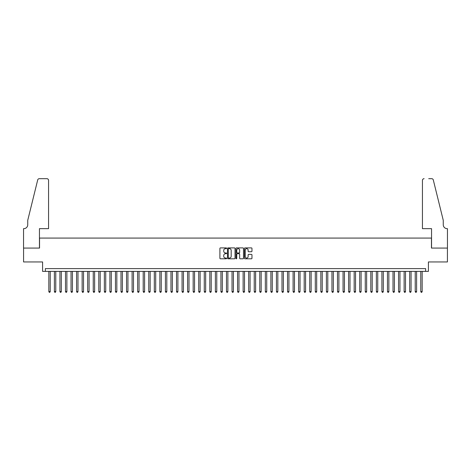 <?xml version="1.0" encoding="UTF-8"?>
<svg xmlns="http://www.w3.org/2000/svg" width="471" height="471" viewBox="0 0 471 471"><rect width="100%" height="100%" fill="white"/><g stroke="black" fill="none" stroke-linecap="round" stroke-linejoin="round"><path stroke-width="0.71" d="M226.616 248.282A0.383 0.383 0 0 0 226.239 247.899L220.446 247.899A0.548 0.548 0 0 0 219.904 248.441L219.904 258.249A0.548 0.548 0 0 0 220.446 258.797L226.239 258.797A0.383 0.383 0 0 0 226.616 258.414A0.383 0.383 0 0 0 226.239 258.031L225.485 258.031A1.743 1.743 0 0 1 223.743 256.289L223.743 255.47A1.743 1.743 0 0 1 225.485 253.728L226.239 253.728A0.383 0.383 0 0 0 226.616 253.345A0.383 0.383 0 0 0 226.239 252.968L225.485 252.968A1.743 1.743 0 0 1 223.743 251.22L223.743 250.407A1.743 1.743 0 0 1 225.485 248.659L226.239 248.659A0.383 0.383 0 0 0 226.616 248.282M251.426 251.738A0.548 0.548 0 0 0 251.967 251.196L251.967 248.441A0.548 0.548 0 0 0 251.426 247.899L244.997 247.899A0.548 0.548 0 0 0 244.449 248.441L244.449 258.249A0.548 0.548 0 0 0 244.997 258.797L251.426 258.797A0.548 0.548 0 0 0 251.967 258.249L251.967 254.929A0.548 0.548 0 0 0 251.426 254.381L248.67 254.381A0.548 0.548 0 0 0 248.129 254.929L248.129 256.577A1.46 1.46 0 0 1 246.669 258.031A1.46 1.46 0 0 1 245.214 256.577L245.214 250.119A1.46 1.46 0 0 1 246.669 248.659A1.46 1.46 0 0 1 248.129 250.119L248.129 251.196A0.548 0.548 0 0 0 248.67 251.738L251.426 251.738M425.631 271.39L428.41 271.39L428.41 261.953L447.421 261.953L447.421 248.076L431.46 248.076L431.46 238.079L39.54 238.079L39.54 248.076L23.579 248.076L23.579 261.953L42.59 261.953L42.59 271.39L425.631 271.39L425.631 268.611L45.369 268.611L45.369 271.39M235.023 248.441A0.548 0.548 0 0 0 234.476 247.899L228.046 247.899A0.548 0.548 0 0 0 227.505 248.441L227.505 258.249A0.548 0.548 0 0 0 228.046 258.797L234.476 258.797A0.548 0.548 0 0 0 235.023 258.249L235.023 248.441M236.524 247.899L242.954 247.899A0.548 0.548 0 0 1 243.495 248.441L243.495 258.249A0.548 0.548 0 0 1 242.954 258.797L240.198 258.797A0.548 0.548 0 0 1 239.657 258.249L239.657 254.275A0.548 0.548 0 0 0 239.109 253.728L237.284 253.728A0.548 0.548 0 0 0 236.742 254.275L236.742 258.414A0.383 0.383 0 0 1 236.36 258.797A0.383 0.383 0 0 1 235.977 258.414L235.977 248.441A0.548 0.548 0 0 1 236.524 247.899M228.647 248.659A0.383 0.383 0 0 0 228.264 249.041L228.264 257.655A0.383 0.383 0 0 0 228.647 258.031L229.436 258.031A1.743 1.743 0 0 0 231.184 256.289L231.184 250.407A1.743 1.743 0 0 0 229.436 248.659L228.647 248.659M239.657 250.148A1.46 1.46 0 0 0 238.196 248.688A1.46 1.46 0 0 0 236.742 250.148L236.742 252.421A0.548 0.548 0 0 0 237.284 252.968L239.109 252.968A0.548 0.548 0 0 0 239.657 252.421L239.657 250.148M48.837 271.39L48.837 291.596L50.226 291.596L50.226 271.39M50.226 291.596L49.808 292.32L49.255 292.32L48.837 291.596M48.56 228.647L48.56 180.346A1.666 1.666 0 0 0 46.894 178.68L39.317 178.68A1.666 1.666 0 0 0 37.698 179.951L27.742 220.316L27.742 224.755A3.886 3.886 0 0 1 23.856 228.647L23.55 228.647L23.55 248.076L39.452 248.076L39.452 228.647L48.56 228.647L48.56 180.346C48.454 179.345 47.895 178.786 46.894 178.68L42.284 178.68M37.698 179.951C38.122 179.033 38.122 179.033 37.698 179.951C38.122 179.033 38.122 179.033 37.698 179.951M27.742 224.755A3.886 3.886 0 0 1 23.856 228.647M422.44 228.647L422.44 180.346L422.44 228.647L431.548 228.647L431.548 248.076L447.45 248.076L447.45 228.647L447.144 228.647A3.886 3.886 0 0 1 443.258 224.755A3.886 3.886 0 0 0 447.144 228.647M440.208 207.941L433.302 179.951L443.258 220.316L443.258 224.755M428.716 178.68L431.683 178.68A1.666 1.666 0 0 1 433.302 179.951C432.878 179.033 432.878 179.033 433.302 179.951C432.878 179.033 432.878 179.033 433.302 179.951M424.106 178.68A1.666 1.666 0 0 0 422.44 180.346C422.546 179.345 423.105 178.786 424.106 178.68M54.389 271.39L54.389 291.596L55.778 291.596L55.778 271.39M55.778 291.596L55.36 292.32L54.807 292.32L54.389 291.596M59.941 271.39L59.941 291.596L61.324 291.596L61.324 271.39M61.324 291.596L60.912 292.32L60.353 292.32L59.941 291.596M65.493 271.39L65.493 291.596L66.876 291.596L66.876 271.39M66.876 291.596L66.464 292.32L65.905 292.32L65.493 291.596M71.044 271.39L71.044 291.596L72.428 291.596L72.428 271.39M72.428 291.596L72.016 292.32L71.457 292.32L71.044 291.596M76.59 271.39L76.59 291.596L77.98 291.596L77.98 271.39M77.98 291.596L77.562 292.32L77.009 292.32L76.59 291.596M82.142 271.39L82.142 291.596L83.532 291.596L83.532 271.39M83.532 291.596L83.114 292.32L82.56 292.32L82.142 291.596M87.694 271.39L87.694 291.596L89.084 291.596L89.084 271.39M89.084 291.596L88.666 292.32L88.112 292.32L87.694 291.596M93.246 271.39L93.246 291.596L94.636 291.596L94.636 271.39M94.636 291.596L94.218 292.32L93.664 292.32L93.246 291.596M98.798 271.39L98.798 291.596L100.188 291.596L100.188 271.39M100.188 291.596L99.77 292.32L99.216 292.32L98.798 291.596M104.35 271.39L104.35 291.596L105.739 291.596L105.739 271.39M105.739 291.596L105.321 292.32L104.768 292.32L104.35 291.596M109.902 271.39L109.902 291.596L111.291 291.596L111.291 271.39M111.291 291.596L110.873 292.32L110.32 292.32L109.902 291.596M115.454 271.39L115.454 291.596L116.837 291.596L116.837 271.39M116.837 291.596L116.425 292.32L115.866 292.32L115.454 291.596M121.006 271.39L121.006 291.596L122.389 291.596L122.389 271.39M122.389 291.596L121.977 292.32L121.418 292.32L121.006 291.596M126.558 271.39L126.558 291.596L127.941 291.596L127.941 271.39M127.941 291.596L127.529 292.32L126.97 292.32L126.558 291.596M132.104 271.39L132.104 291.596L133.493 291.596L133.493 271.39M133.493 291.596L133.075 292.32L132.522 292.32L132.104 291.596M137.656 271.39L137.656 291.596L139.045 291.596L139.045 271.39M139.045 291.596L138.627 292.32L138.074 292.32L137.656 291.596M143.208 271.39L143.208 291.596L144.597 291.596L144.597 271.39M144.597 291.596L144.179 292.32L143.626 292.32L143.208 291.596M148.759 271.39L148.759 291.596L150.149 291.596L150.149 271.39M150.149 291.596L149.731 292.32L149.177 292.32L148.759 291.596M154.311 271.39L154.311 291.596L155.701 291.596L155.701 271.39M155.701 291.596L155.283 292.32L154.729 292.32L154.311 291.596M159.863 271.39L159.863 291.596L161.253 291.596L161.253 271.39M161.253 291.596L160.835 292.32L160.281 292.32L159.863 291.596M165.415 271.39L165.415 291.596L166.805 291.596L166.805 271.39M166.805 291.596L166.387 292.32L165.833 292.32L165.415 291.596M170.967 271.39L170.967 291.596L172.351 291.596L172.351 271.39M172.351 291.596L171.939 292.32L171.379 292.32L170.967 291.596M176.519 271.39L176.519 291.596L177.903 291.596L177.903 271.39M177.903 291.596L177.49 292.32L176.931 292.32L176.519 291.596M182.071 271.39L182.071 291.596L183.455 291.596L183.455 271.39M183.455 291.596L183.042 292.32L182.483 292.32L182.071 291.596M187.617 271.39L187.617 291.596L189.006 291.596L189.006 271.39M189.006 291.596L188.588 292.32L188.035 292.32L187.617 291.596M193.169 271.39L193.169 291.596L194.558 291.596L194.558 271.39M194.558 291.596L194.14 292.32L193.587 292.32L193.169 291.596M198.721 271.39L198.721 291.596L200.11 291.596L200.11 271.39M200.11 291.596L199.692 292.32L199.139 292.32L198.721 291.596M204.273 271.39L204.273 291.596L205.662 291.596L205.662 271.39M205.662 291.596L205.244 292.32L204.691 292.32L204.273 291.596M209.825 271.39L209.825 291.596L211.214 291.596L211.214 271.39M211.214 291.596L210.796 292.32L210.243 292.32L209.825 291.596M215.377 271.39L215.377 291.596L216.766 291.596L216.766 271.39M216.766 291.596L216.348 292.32L215.795 292.32L215.377 291.596M220.928 271.39L220.928 291.596L222.318 291.596L222.318 271.39M222.318 291.596L221.9 292.32L221.346 292.32L220.928 291.596M226.48 271.39L226.48 291.596L227.87 291.596L227.87 271.39M227.87 291.596L227.452 292.32L226.898 292.32L226.48 291.596M232.032 271.39L232.032 291.596L233.416 291.596L233.416 271.39M233.416 291.596L233.004 292.32L232.444 292.32L232.032 291.596M237.584 271.39L237.584 291.596L238.968 291.596L238.968 271.39M238.968 291.596L238.556 292.32L237.996 292.32L237.584 291.596M243.13 271.39L243.13 291.596L244.52 291.596L244.52 271.39M244.52 291.596L244.102 292.32L243.548 292.32L243.13 291.596M248.682 271.39L248.682 291.596L250.072 291.596L250.072 271.39M250.072 291.596L249.654 292.32L249.1 292.32L248.682 291.596M254.234 271.39L254.234 291.596L255.623 291.596L255.623 271.39M255.623 291.596L255.205 292.32L254.652 292.32L254.234 291.596M259.786 271.39L259.786 291.596L261.175 291.596L261.175 271.39M261.175 291.596L260.757 292.32L260.204 292.32L259.786 291.596M265.338 271.39L265.338 291.596L266.727 291.596L266.727 271.39M266.727 291.596L266.309 292.32L265.756 292.32L265.338 291.596M270.89 271.39L270.89 291.596L272.279 291.596L272.279 271.39M272.279 291.596L271.861 292.32L271.308 292.32L270.89 291.596M276.442 271.39L276.442 291.596L277.831 291.596L277.831 271.39M277.831 291.596L277.413 292.32L276.86 292.32L276.442 291.596M281.994 271.39L281.994 291.596L283.383 291.596L283.383 271.39M283.383 291.596L282.965 292.32L282.412 292.32L281.994 291.596M287.546 271.39L287.546 291.596L288.929 291.596L288.929 271.39M288.929 291.596L288.517 292.32L287.958 292.32L287.546 291.596M293.097 271.39L293.097 291.596L294.481 291.596L294.481 271.39M294.481 291.596L294.069 292.32L293.51 292.32L293.097 291.596M298.649 271.39L298.649 291.596L300.033 291.596L300.033 271.39M300.033 291.596L299.621 292.32L299.061 292.32L298.649 291.596M304.195 271.39L304.195 291.596L305.585 291.596L305.585 271.39M305.585 291.596L305.167 292.32L304.613 292.32L304.195 291.596M309.747 271.39L309.747 291.596L311.137 291.596L311.137 271.39M311.137 291.596L310.719 292.32L310.165 292.32L309.747 291.596M315.299 271.39L315.299 291.596L316.689 291.596L316.689 271.39M316.689 291.596L316.271 292.32L315.717 292.32L315.299 291.596M320.851 271.39L320.851 291.596L322.241 291.596L322.241 271.39M322.241 291.596L321.823 292.32L321.269 292.32L320.851 291.596M326.403 271.39L326.403 291.596L327.792 291.596L327.792 271.39M327.792 291.596L327.374 292.32L326.821 292.32L326.403 291.596M331.955 271.39L331.955 291.596L333.344 291.596L333.344 271.39M333.344 291.596L332.926 292.32L332.373 292.32L331.955 291.596M337.507 271.39L337.507 291.596L338.896 291.596L338.896 271.39M338.896 291.596L338.478 292.32L337.925 292.32L337.507 291.596M343.059 271.39L343.059 291.596L344.442 291.596L344.442 271.39M344.442 291.596L344.03 292.32L343.471 292.32L343.059 291.596M348.611 271.39L348.611 291.596L349.994 291.596L349.994 271.39M349.994 291.596L349.582 292.32L349.023 292.32L348.611 291.596M354.163 271.39L354.163 291.596L355.546 291.596L355.546 271.39M355.546 291.596L355.134 292.32L354.575 292.32L354.163 291.596M359.709 271.39L359.709 291.596L361.098 291.596L361.098 271.39M361.098 291.596L360.68 292.32L360.127 292.32L359.709 291.596M365.26 271.39L365.26 291.596L366.65 291.596L366.65 271.39M366.65 291.596L366.232 292.32L365.679 292.32L365.26 291.596M370.812 271.39L370.812 291.596L372.202 291.596L372.202 271.39M372.202 291.596L371.784 292.32L371.23 292.32L370.812 291.596M376.364 271.39L376.364 291.596L377.754 291.596L377.754 271.39M377.754 291.596L377.336 292.32L376.782 292.32L376.364 291.596M381.916 271.39L381.916 291.596L383.306 291.596L383.306 271.39M383.306 291.596L382.888 292.32L382.334 292.32L381.916 291.596M387.468 271.39L387.468 291.596L388.858 291.596L388.858 271.39M388.858 291.596L388.44 292.32L387.886 292.32L387.468 291.596M393.02 271.39L393.02 291.596L394.41 291.596L394.41 271.39M394.41 291.596L393.992 292.32L393.438 292.32L393.02 291.596M398.572 271.39L398.572 291.596L399.956 291.596L399.956 271.39M399.956 291.596L399.543 292.32L398.984 292.32L398.572 291.596M404.124 271.39L404.124 291.596L405.507 291.596L405.507 271.39M405.507 291.596L405.095 292.32L404.536 292.32L404.124 291.596M409.676 271.39L409.676 291.596L411.059 291.596L411.059 271.39M411.059 291.596L410.647 292.32L410.088 292.32L409.676 291.596M415.222 271.39L415.222 291.596L416.611 291.596L416.611 271.39M416.611 291.596L416.193 292.32L415.64 292.32L415.222 291.596M420.774 271.39L420.774 291.596L422.163 291.596L422.163 271.39M422.163 291.596L421.745 292.32L421.192 292.32L420.774 291.596"/></g></svg>
